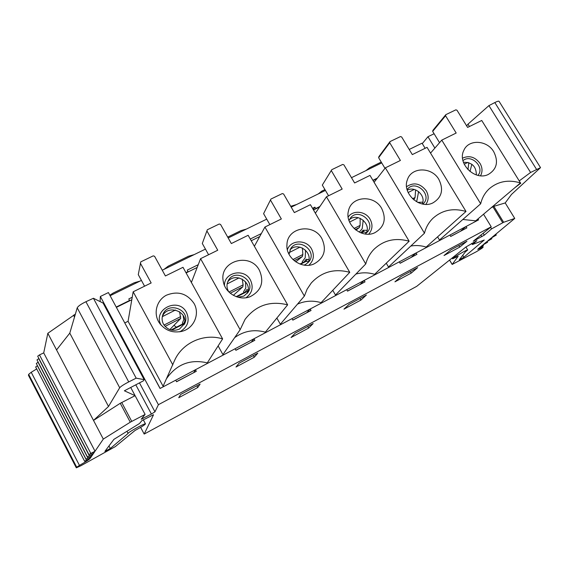 <?xml version="1.0" encoding="UTF-8"?>
<svg xmlns="http://www.w3.org/2000/svg" width="569" height="569" viewBox="0 0 569 569"><rect width="100%" height="100%" fill="white"/><g stroke="black" fill="none" stroke-linecap="round" stroke-linejoin="round"><path stroke-width="0.85" d="M174.15 325.496L176.411 327.196M179.576 311.734L180.714 318.427L169.804 329.615M162.3 316.67L175.494 310.005M170.963 329.977L183.808 323.412L184.491 323.619M242.266 279.08L243.091 284.884L242.835 286.819L233.347 295.339M227.138 283.924L239.108 277.878M236.178 296.648L246.021 291.613L247.764 292.167M302.431 247.999L302.843 254.514L302.338 256.534L295.745 261.868M289.152 252.608L299.984 247.138M299.963 264.044L305.603 261.157L308.334 261.804M360.17 218.311L360.113 225.409L359.388 227.508L355.938 230.104M349.579 222.088L358.299 217.685M360.931 232.885L363.747 231.903L366.379 232.565M415.598 189.897L415.064 197.486L413.819 199.875M408.122 192.528L414.196 189.456M468.842 162.67L467.953 169.662M464.197 164.206L467.839 162.371M491.26 207.685L493.856 206.327L505.215 202.941L514.753 218.439L492.078 237.28L496.303 235.04L491.068 238.119L487.725 240.893L491.901 238.681L486.744 241.711L483.494 244.414L487.619 242.223L482.54 245.203L479.375 247.835L483.458 245.666L478.451 248.603L477.768 249.421L482.035 247.679L481.559 246.889M140.621 427.355L144.185 434.069L416.664 286.371L465.904 247.003L476.865 240.673L472.412 244.542L471.715 243.39M490.599 227.273L491.58 228.88L484.29 235.153L473.23 241.235L491.218 226.775L483.55 214.214M514.753 218.439L503.636 222.28L491.58 228.88M499.063 101.346L499.027 101.289C498.593 100.933 497.192 101.36 494.824 102.562L488.927 105.614L467.974 124.163L466.651 125.87M505.215 202.941L511.503 194.42L540.529 167.642L530.585 172.471L519.22 180.906M519.205 184.022L520.806 183.19L514.767 187.784M469.432 126.524L467.974 124.163M530.585 172.471L488.927 105.614M472.412 244.542L484.24 240.018L463.863 257.231L459.283 259.805L465.314 251.932L467.711 249.969C467.512 249.158 451.679 258.468 452.654 258.817L458.173 256.256L452.156 264.457L476.573 251.612L481.851 248.354L483.131 247.231L482.035 247.679M90.827 453.457L95.03 451.231L43.713 352.894L39.481 354.9L90.827 453.457L88.949 454.645L37.696 356.194L39.481 354.9M36.686 368.932L31.224 372.282L28.656 374.359L28.464 375.341L76.31 467.825L76.715 467.227L28.663 374.374L76.708 467.22L79.454 465.392C85.556 461.921 89.113 459.61 90.108 458.465L84.625 461.246L90.443 457.974L91.581 456.302L86.019 459.112L91.929 455.797L93.103 454.069L87.462 456.914L93.458 453.55L94.667 451.772L88.949 454.645M92.989 452.654L93.458 453.55M87.462 456.914L36.999 359.885L38.912 358.541M91.474 454.93L91.929 455.797M86.019 459.112L36.316 363.477L38.18 362.161M90.009 457.135L90.443 457.974M84.625 461.246L35.662 366.955L37.469 365.682M130.721 387.468L135.102 395.675L124.383 390.789L143.345 380.86L144.17 379.644L136.169 378.157L128.722 381.92C123.843 384.459 120.834 386.401 119.696 387.745L108.508 406.465L93.515 420.413L120.251 403.293L135.102 395.675L145.102 414.424L130.273 422.191L103.302 439.083L95.03 451.231M75.364 314.152L47.832 333.292L103.302 439.083M144.17 379.644L103.096 303.071L93.416 298.27L85.926 301.712C81.04 304.088 78.138 306.129 77.22 307.836L69.788 333.135L56.544 349.907M76.31 467.825L81.011 465.684L115.336 446.594L135.038 430.463C141.368 427.063 144.846 424.865 145.472 423.884C145.429 422.767 127.172 432.789 128.117 433.407L110.301 448.507L104.895 451.366L113.907 439.368L139.519 423.5L141.873 420.64L153.452 414.723M108.508 406.465L69.788 333.135M136.169 378.157L93.416 298.27M491.218 226.775L158.41 404.694L154.96 411.814L151.418 414.047L141.19 419.246L145.102 414.424M460.406 231.32L466.047 226.505L466.879 227.885L450.705 236.462L449.866 235.068L416.088 252.949L416.928 254.364L400.121 263.276L399.274 261.847L364.174 280.432L365.014 281.875L347.538 291.143L346.692 289.685L310.183 309.01L311.03 310.496L292.843 320.134L291.997 318.633L253.987 338.754L254.841 340.276L235.9 350.312L235.047 348.776L195.459 369.736L196.305 371.301L176.568 381.756L175.714 380.184L160.053 388.478L108.416 292.558L100.35 296.492L100.116 301.591M444.019 255.531L459.731 247.11L466.95 241.242L450.975 249.791L444.019 255.531M458.82 245.595L459.731 247.11M366.244 170.38L369.509 167.805L381.237 162.073M394.936 281.833L411.238 273.099L417.639 267.636L401.045 276.513L394.936 281.833M410.32 271.548L411.238 273.099M411.103 257.451L416.088 252.949M318.299 193.915L321.869 191.084L324.942 189.584M313.284 209.605L314.906 207.152L315.717 208.538L315.361 209.072M312.537 208.318L314.906 207.152M343.975 309.145L360.91 300.069L366.408 295.048L349.167 304.273L343.975 309.145M359.985 298.483L360.91 300.069M359.9 284.592L364.174 280.432M290.716 206.305L296.719 204.47M250.275 239.03L261.356 233.56M291.036 337.517L308.633 328.085L313.163 323.548L295.233 333.142L291.036 337.517M307.708 326.464L308.633 328.085M306.677 312.801L310.183 309.01M227.692 237.095L240.893 230.644L246.363 229.094M187.983 271.996L187.329 270.069L198.247 264.692M236 367.019L254.293 357.211L257.778 353.185L239.115 363.171L236 367.019M253.369 355.547L254.293 357.211M251.32 342.14L253.987 338.754M164.028 269.357L168.26 266.136L188.552 256.221L194.143 254.628M129.576 300.852L128.829 298.924L132.228 297.253M178.73 397.71L197.77 387.503L200.11 384.047L180.672 394.452L178.73 397.71M196.846 385.796L197.77 387.503M193.695 372.681L195.459 369.736M109.86 295.233L113.167 293.056L134.234 282.757L139.946 281.129M425.143 148.296L422.042 143.189L409.203 149.462M466.047 226.505L478.593 219.862L478.01 218.901M434.88 148.089L427.959 136.731L434.09 133.736M422.298 143.608L427.959 136.731M144.185 434.069L153.502 414.822M47.832 333.292L43.713 352.894M110.123 295.716L141.418 280.41M162.25 270.225L205.445 249.101M228.19 237.977L266.726 219.136M291.207 207.159L325.432 190.423M351.486 177.684L381.735 162.898M158.41 404.694L100.35 296.492M129.64 300.432L116.225 307.061M188.147 271.541L185.942 272.629M319.934 206.455L315.717 208.538M377.382 178.083L372.908 180.295M124.831 323.05L160.131 388.435L478.529 219.897L477.953 218.951M176.518 381.657L193.09 373.001M235.843 350.212L250.801 342.417M292.786 320.034L306.243 313.028M347.481 291.051L359.537 284.784M400.064 263.184L410.811 257.601M450.648 236.37L460.186 231.434M439.553 142.684L432.668 131.403L432.924 130.344L445.826 114.661L455.833 109.838L456.999 110.237L467.604 127.42L481.737 120.472L520.486 182.941C508.551 179.399 498.224 181.269 489.489 188.552C485.044 192.592 482.107 197.671 480.677 203.78L439.481 240.018L437.582 236.853M384.978 168.332L378.62 157.698L378.904 156.603L390.014 141.596L400.448 136.56L401.65 136.965L412.312 154.597L427.049 147.357L466.011 211.462L426.153 247.067C421.003 245.474 415.882 245.132 410.79 246.057M466.011 211.462C453.244 207.777 442.248 210.032 433.009 218.233C428.791 222.315 425.946 227.308 424.467 233.212L388.492 266.996L386.251 263.191M328.562 195.764L322.31 185.096L331.77 169.697L342.666 164.448L343.904 164.854L354.608 182.962L369.992 175.401L409.154 241.228L374.644 274.322C368.292 272.402 362.04 272.323 355.888 274.087M409.154 241.228C395.313 237.38 383.499 240.168 373.705 249.592C369.886 253.639 367.233 258.418 365.753 263.945L335.49 295.041L332.758 290.304M269.862 224.613L263.589 213.66L270.936 199.058L282.316 193.567L283.59 193.979L294.344 212.586L310.418 204.684L349.75 272.323L321.08 302.658C312.929 300.29 305.062 300.773 297.502 304.131M349.75 272.323C334.444 268.255 321.606 271.833 311.229 283.042L307.125 289.159L304.379 296.079L280.339 324.216L276.861 318.05M208.588 254.727L202.301 243.482L207.336 229.748L219.236 224.008L220.552 224.428L231.334 243.553L248.148 235.289L287.637 304.849L265.346 332.154C254.179 329.11 243.952 330.93 234.677 337.609M287.637 304.849C270.111 300.503 255.922 305.34 245.061 319.373L240.146 329.707L222.92 354.601L218.126 345.909M144.576 286.193L138.274 274.628L140.771 261.868L153.232 255.858L154.583 256.285L165.401 275.958L182.998 267.309L222.614 338.889L207.301 362.866C190.309 358.961 176.76 364.167 166.646 378.485M222.614 338.889C204.093 333.071 182.421 342.588 174.562 360.504L163.09 386.259L128.068 321.293L124.86 322.9M520.486 182.941L475.727 220.836L462.839 219.47M161.141 325.226C152.065 309.493 178.531 296.428 186.511 312.481C189.875 320.34 187.941 326.613 180.707 331.307L179.498 331.855M194.008 303.412C199.954 313.519 194.406 327.637 182.926 331.058C172.983 333.569 165.017 330.689 159.028 322.431C153.168 313.185 156.688 300.29 166.29 295.261C177.727 290.652 186.959 293.369 194.008 303.412M224.485 285.503C224.037 272.117 244.378 267.935 250.431 280.026C253.703 287.203 252.238 293.106 246.021 297.736M259.414 270.318C264.4 281.996 261.327 290.78 250.204 296.662C239.208 301.257 224.94 293.163 223.268 281.349C218.852 261 250.083 251.747 259.414 270.318M287.366 249.77C290.581 239.67 306.471 239.208 311.57 248.98C314.65 255.253 313.747 260.673 308.867 265.239M321.912 238.696C326.876 249.805 324.223 258.234 313.939 263.973C301.748 269.585 285.51 257.906 286.954 244.556C287.317 227.081 313.704 222.842 321.912 238.696M348.171 217.066C352.922 209.748 365.639 211.049 370.113 219.25C372.994 224.783 372.524 229.755 368.719 234.158M381.685 208.453C386.643 219.115 384.31 227.23 374.679 232.799C361.877 239.03 344.601 224.648 348.441 210.978C351.165 195.985 374.146 194.37 381.685 208.453M406.558 186.682C413.763 181.959 420.32 183.318 426.217 190.757C428.891 195.651 428.77 200.188 425.861 204.363M438.912 179.498C443.856 189.783 441.793 197.621 432.725 202.998C419.638 209.584 401.821 193.24 407.376 179.79C411.316 166.767 431.828 166.681 438.912 179.498M462.547 158.154C469.261 155.145 475.087 156.909 480.037 163.431C482.491 167.741 482.654 171.852 480.521 175.757M493.75 151.752C498.686 161.71 496.858 169.278 488.266 174.47C475.122 181.255 457.028 163.495 463.778 150.501C468.358 139.028 487 139.889 493.75 151.752M432.668 131.403L445.57 115.756L445.826 114.661M480.677 203.78L441.772 140.116L456.189 133.032L445.57 115.756M469.987 171.511L471.843 164.263M462.953 160.657C471.047 153.438 485.208 167.286 477.974 175.373M476.353 174.932C476.289 166.461 471.971 162.236 463.415 162.25M441.772 140.116L430.541 153.104M378.62 157.698L389.729 142.727L390.014 141.596M424.467 233.212L385.355 167.848L400.398 160.458L389.729 142.727M416.181 201.54L416.835 200.85L418.613 191.618M422.817 202.159L417.682 202.365M418.834 202.287L418.428 202.713M407.077 189.598L407.539 189.036C415.555 179.256 432.575 194.833 423.421 203.581L422.895 204.079M422.262 203.958C426.252 195.843 415.057 185.601 407.255 190.21M385.355 167.848L374.096 182.3M322.31 185.096L331.77 169.697M365.753 263.945L326.464 196.796L342.175 189.072L331.457 170.864M359.245 232.145L362.183 228.71L363.207 220.21M367.055 230.331L363.072 230.225L360.817 232.835M364.267 230.253L362.823 231.924M349.01 220.608L350.44 218.048C358.278 207.358 376.465 222.472 367.346 232.102L365.07 233.973M365.967 233.375C371.834 224.179 357.439 212.209 349.437 219.627M326.464 196.796L315.375 213.204M263.589 213.66L270.936 199.058M304.379 296.079L264.926 227.038L281.349 218.973L270.588 200.26M302.445 262.771L302.21 261.79L305.219 257.75L305.525 250.161M308.903 259.599L306.115 259.3L304.159 261.896M307.409 259.443L306.172 261.086M289.031 254.322L290.731 248.553C298.085 236.747 317.815 250.943 308.953 261.669L305.581 264.471L304.024 265.111M307.843 262.885C313.868 252.728 297.644 241.057 289.927 249.99M264.926 227.038L254.386 246.277M202.301 243.482L207.336 229.748M240.146 329.707L200.565 258.675L217.742 250.232L206.945 230.993M243.866 292.715L243.582 291.733L245.808 288.042L245.481 281.691M248.205 289.962L246.704 289.635L245.26 292.004M248.148 289.948L247.003 291.797M243.091 284.884L228.958 292.068L228.418 291.2C226.604 287.722 226.519 284.272 228.176 280.851C234.499 267.643 256.285 280.048 248.141 292.196L243.937 296.051L238.098 297.26M247.323 293.334C253.084 281.94 234.506 271.363 227.614 282.132M200.565 258.675L191.39 282.466M172.855 364.935L133.167 291.797L151.162 282.957L140.344 263.163M182.749 323.953L182.407 322.979L183.787 319.657L183.111 315.411M184.747 321.321L183.787 323.427M179.484 329.074C172.841 331.684 167.506 330.048 163.488 324.174C162.009 321.343 161.717 318.427 162.62 315.411C166.817 300.567 191.284 309.472 184.776 323.427L179.484 329.074M184.264 324.472C188.887 311.478 167.336 303.64 162.329 316.535M133.167 291.797L128.068 321.293M116.389 307.36L131.795 299.749M186.106 272.921L197.18 267.451M251.249 240.744L259.713 236.562M313.505 209.989L319.572 206.988M373.065 180.565L376.941 178.652M180.714 318.427L165.06 326.393M164.028 325.063L180.7 316.592M171.625 330.134L184.441 323.583M242.835 286.819L230.239 293.22M236.732 296.847L246.797 291.698M302.338 256.534L294.173 260.694M292.914 259.564L302.843 254.514M300.503 264.244L306.513 261.171M359.388 227.508L355.291 229.592M354.053 228.489L360.113 225.409M361.457 233.077L363.747 231.903M414.125 199.655L413.77 199.84M412.553 198.759L415.064 197.486M482.199 245.488L482.562 246.078M490.62 238.489L490.99 239.094M486.353 242.038L486.715 242.636M495.009 234.841L495.386 235.459M492.91 206.782L502.697 222.742M493.856 206.327L503.636 222.28M481.843 236.697L480.848 235.061M474.966 240.452L474.688 239.99M484.29 235.153L483.131 233.24M536.489 169.292L494.824 102.562M452.177 264.365L449.595 260.047M463.863 257.231L462.711 255.325M38.756 358.619L89.312 455.741M38.052 362.225L87.846 457.96M37.369 365.732L86.417 460.108M121.716 402.468L131.738 421.359M120.251 403.293L130.273 422.191M73.515 315.148L74.511 317.04M74.952 314.337L75.179 314.771M110.301 448.507L108.956 445.947M76.338 467.746L28.457 375.199M79.454 465.392L31.224 372.282M119.696 387.745L77.22 307.836M128.722 381.92L85.926 301.712M143.054 418.464L142.563 417.539M151.418 414.047L135.792 384.815M154.96 411.814L139.476 382.887M483.458 245.666L483.017 244.94M491.901 238.681L491.438 237.913M487.619 242.223L487.171 241.476M496.303 235.04L495.791 234.193M499.027 101.289L540.529 167.642M482.569 246.299L483.131 247.231M449.538 260.09L452.156 264.457M452.163 257.992L452.654 258.817M465.919 246.996L467.711 249.969M126.987 431.266L128.117 433.407M143.26 419.723L145.472 423.884M180.544 331.677L182.926 331.058M160.451 324.422L159.028 322.431M248.788 297.139L250.204 296.662M223.581 282.814L223.268 281.349M312.95 264.35L313.939 263.973M286.918 245.616L286.954 244.556M373.933 233.098L374.679 232.799M348.278 211.768L348.441 210.978M432.12 203.247L432.725 202.998M407.176 180.401L407.376 179.79M487.775 174.683L488.266 174.47M463.571 150.991L463.778 150.501"/></g></svg>
